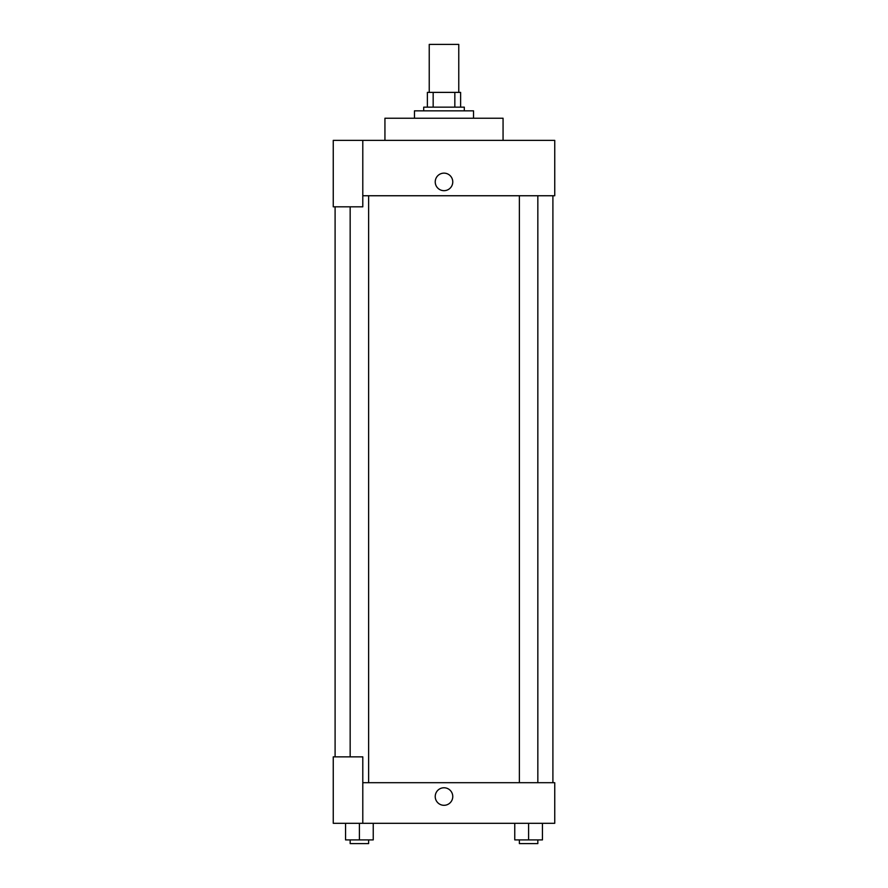 <?xml version="1.0" encoding="UTF-8"?>
<svg xmlns="http://www.w3.org/2000/svg" width="888" height="888" viewBox="0 0 888 888"><rect width="100%" height="100%" fill="white"/><g stroke="black" fill="none" stroke-linecap="round" stroke-linejoin="round"><path stroke-width="1.33" d="M458.763 92.385L458.763 44.4L429.237 44.4L429.237 92.385M433.166 107.159L433.166 92.385L427.383 92.385L427.383 107.159L427.383 92.385M433.166 92.385L460.617 92.385L460.617 107.159M454.834 107.159L454.834 92.385M423.698 110.845L423.698 107.159L464.302 107.159L464.302 110.845M473.537 118.226L473.537 110.845L414.463 110.845L414.463 118.226M503.063 140.382L503.063 118.226L384.937 118.226L384.937 140.382M362.792 140.382L333.255 140.382L333.255 206.826L362.792 206.826L362.792 140.382L554.745 140.382L554.745 195.749L362.792 195.749M435.231 181.907A8.769 8.769 0 0 1 448.385 174.314A8.769 8.769 0 0 1 448.385 189.499A8.769 8.769 0 0 1 435.231 181.907M335.098 756.854L335.098 206.826M519.38 195.749L519.38 782.694M350.161 756.854L350.161 206.826M362.792 782.694L554.745 782.694L554.745 823.298L333.255 823.298L333.255 756.854L362.792 756.854L362.792 823.298M435.231 796.536A8.769 8.769 0 0 1 448.385 788.944A8.769 8.769 0 0 1 448.385 804.128A8.769 8.769 0 0 1 435.231 796.536M514.763 823.298L514.763 839.904L542.446 839.904L542.446 823.298L542.446 839.904M528.604 839.904L528.604 823.298M537.839 839.904L537.839 843.6L519.38 843.6L519.38 839.904M345.554 823.298L345.554 839.904L373.238 839.904L373.238 823.298L373.238 839.904M359.396 839.904L359.396 823.298M368.62 839.904L368.62 843.6L350.161 843.6L350.161 839.904M552.902 782.694L552.902 195.749M537.839 195.749L537.839 782.694M368.62 782.694L368.62 195.749"/></g></svg>
